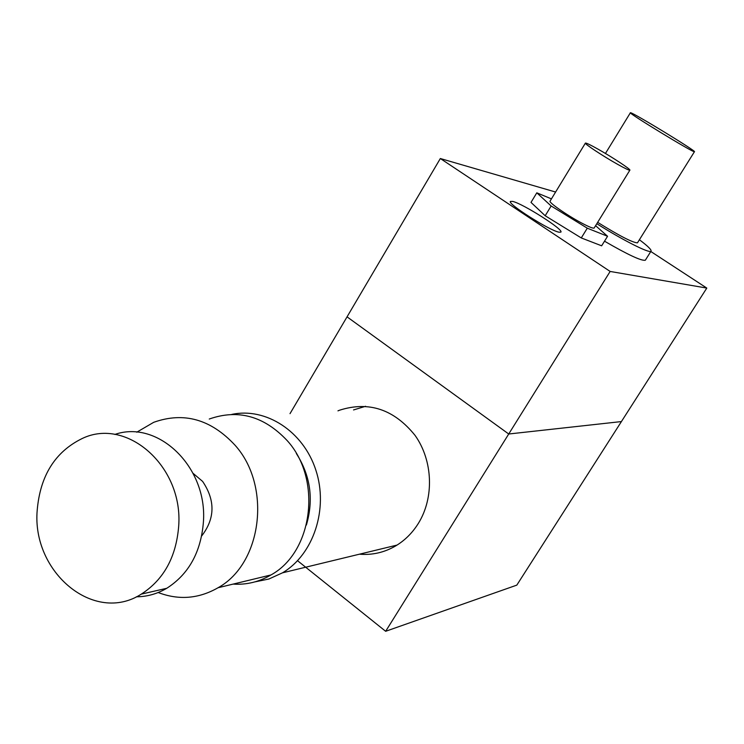 <?xml version="1.0" encoding="UTF-8"?>
<svg xmlns="http://www.w3.org/2000/svg" width="744" height="744" viewBox="0 0 744 744"><rect width="100%" height="100%" fill="white"/><g stroke="black" fill="none" stroke-linecap="round" stroke-linejoin="round"><path stroke-width="1.12" d="M306.398 525.022C313.856 499.494 310.49 475.649 296.326 453.487M231.812 414.399C265.822 407.117 303.292 431.26 315.837 470.078C328.653 508.775 313.596 554.54 282.478 572.834L268.835 579.037L254.95 581.873M337.953 410.855L339.589 410.195C368.866 400.895 394.032 409.302 415.087 435.426C432.962 460.592 434.357 497.662 418.351 523.404C412.343 533.011 404.727 540.553 395.483 546.031C384.202 552.541 372.186 555.256 359.464 554.187M353.549 409.944L365.62 406.28M290.011 413.655L347.048 316.851L508.729 434.003L621.417 421.569L516.81 585.128L385.652 631.293L297.563 560.716M555.61 192.036L440.336 158.528L347.048 316.851L508.729 434.003L385.652 631.293M559.014 232.193L560.837 232.137C564.445 230.063 522.846 203.577 512.653 201.419L510.486 201.41C506.636 203.345 549.658 230.668 559.014 232.193M440.336 158.528L610.145 271.448L508.729 434.003L621.417 421.569L706.8 288.077L650.805 251.5M610.145 271.448L706.8 288.077M136.757 432.199L153.71 422.313C183.787 411.599 210.896 419.225 235.03 445.2C271.69 485.786 262.307 563.385 218.076 587.732C198.76 598.79 178.793 600.389 158.193 592.531M209.259 419.03C238.089 408.902 264.046 416.063 287.128 440.541C322.18 478.755 313.261 551.843 270.974 574.954C259.098 581.929 246.469 584.979 233.105 584.096M201.661 535.978C215.1 518.577 215.416 500.396 202.61 481.405L193.152 473.398M585.379 143.127L550.104 201.075C548.114 202.089 566.9 215.221 581.473 222.94C588.941 226.901 593.154 228.603 594.131 228.045L594.196 227.943M597.999 149.135C590.42 144.875 586.226 142.857 585.416 143.081C583.798 143.443 603.059 156.175 617.567 164.294C624.988 168.451 629.08 170.413 629.861 170.19C631.405 169.762 612.321 157.179 597.999 149.135M607.56 236.276L601.645 245.808L581.278 237.941L545.194 215.76L531.002 202.405L536.805 192.826L551.146 205.986L587.286 228.185L607.56 236.276L595.6 225.665M551.444 198.881L536.805 192.826M581.278 237.941L587.286 228.185M545.194 215.76L551.146 205.986M540.2 223.312L527.756 215.751M604.509 241.186C627.899 254.746 641.495 261.098 645.308 260.223L645.504 259.935M596.809 223.702C622.449 239.977 649.289 253.537 650.954 251.239L650.991 251.212C651.828 250.003 647.968 246.18 639.403 239.745M597.655 222.335C619.315 235.802 632.567 242.637 637.431 242.842L637.589 242.646M630.577 112.725L630.41 112.716C626.913 112.325 693.548 152.948 694.403 151.73L694.44 151.72C697.472 151.85 633.6 112.856 630.577 112.725M114.809 434.45C157.97 419.356 207.762 467.065 203.4 522.186C200.936 552.178 188.716 574.219 166.74 588.299C157.189 593.898 147.061 596.735 136.347 596.8M37.2 510.263C40.176 475.676 55.158 451.766 82.165 438.532C126.833 416.826 183.508 466.479 178.672 526.352C176.151 557.126 163.689 579.725 141.295 594.131C94.116 624.597 31.722 572.08 37.2 510.263M282.478 572.834L397.045 545.082M218.076 587.732L270.974 574.954M594.131 228.045L629.861 170.19M605.449 153.469L630.382 112.763M637.496 242.795L694.44 151.72M645.355 260.186L650.991 251.212M166.74 588.299L141.295 594.131"/></g></svg>
